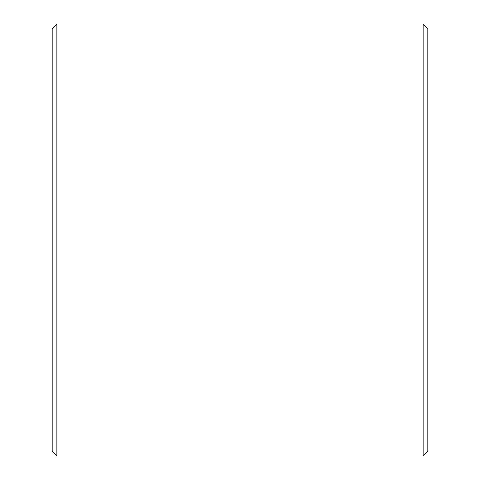 <?xml version="1.0" encoding="UTF-8"?>
<svg xmlns="http://www.w3.org/2000/svg" width="480" height="480" viewBox="0 0 480 480"><rect width="100%" height="100%" fill="white"/><g stroke="black" fill="none" stroke-linecap="round" stroke-linejoin="round"><path stroke-width="0.72" d="M52.176 451.302L52.176 28.698L56.868 24L56.868 456L52.176 451.302M423.132 24L427.824 28.698L427.824 451.302L423.132 456L423.132 24L56.868 24M423.132 456L56.868 456"/></g></svg>

